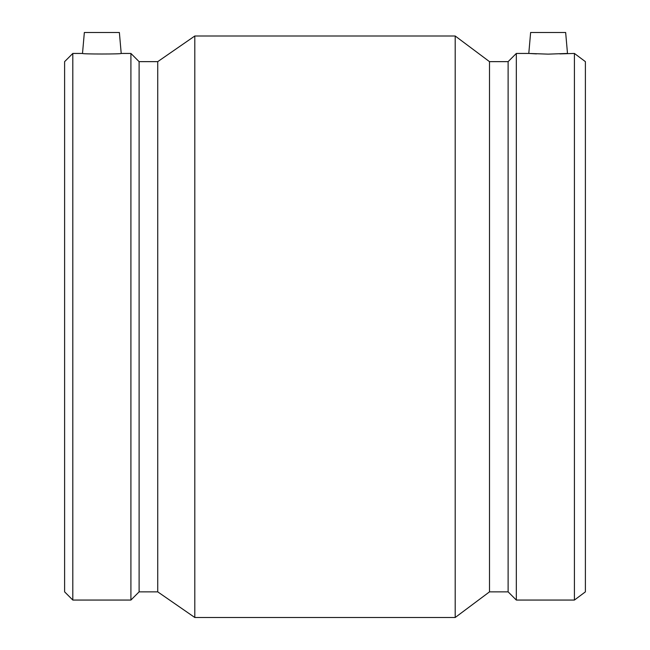 <?xml version="1.0" encoding="UTF-8"?>
<svg xmlns="http://www.w3.org/2000/svg" width="650" height="650" viewBox="0 0 650 650"><rect width="100%" height="100%" fill="white"/><g stroke="black" fill="none" stroke-linecap="round" stroke-linejoin="round"><path stroke-width="0.97" d="M121.209 53.446L119.372 32.5L84.346 32.5L82.509 53.446C81.299 54.194 122.419 54.194 121.209 53.446L130.91 53.446L130.91 600.056L72.808 600.056L72.808 53.446L82.509 53.446M130.91 53.446L139.108 61.644L157.731 61.644L194.805 36.002L455.195 36.002L489.499 61.644L508.121 61.644L516.319 53.446L528.791 53.446L530.628 32.5L565.654 32.5L567.491 53.446L548.137 54.137L528.791 53.446L536.461 53.885M559.821 53.885L574.421 53.446L574.421 600.056L516.319 600.056L516.319 53.446M72.808 53.446L64.61 61.644L64.61 591.858L72.808 600.056M139.108 61.644L139.108 591.858L130.91 600.056M157.731 61.644L157.731 591.858L194.805 617.5L455.195 617.5L455.195 36.002M194.805 36.002L194.805 617.5M489.499 61.644L489.499 591.858L455.195 617.5M508.121 61.644L508.121 591.858L516.319 600.056M574.421 600.056L585.39 591.858L585.39 61.644L574.421 53.446M139.108 591.858L157.731 591.858M489.499 591.858L508.121 591.858"/></g></svg>
